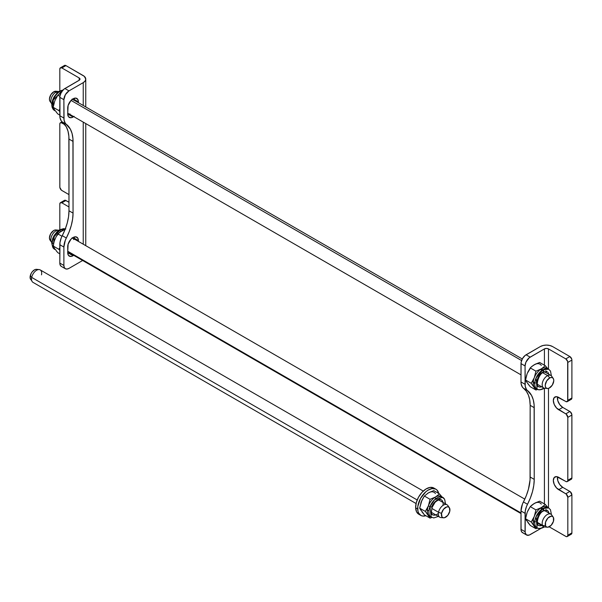 <?xml version="1.0" encoding="UTF-8"?>
<svg xmlns="http://www.w3.org/2000/svg" width="602" height="602" viewBox="0 0 602 602"><rect width="100%" height="100%" fill="white"/><g stroke="black" fill="none" stroke-linecap="round" stroke-linejoin="round"><path stroke-width="0.9" d="M567.234 401.654L571.306 399.299A2.882 1.663 -120 0 0 571.9 397.982L567.829 400.33A2.882 1.663 60 0 1 567.234 401.654A2.882 1.663 60 0 1 565.79 401.511L558.664 397.395A7.555 4.364 60 0 0 554.886 397.019L554.886 397.019A7.555 4.364 60 0 0 553.727 403.077A7.555 4.364 60 0 0 558.664 409.736L565.79 413.852L569.861 411.497L565.79 413.852A2.882 1.663 60 0 1 567.829 417.382L571.9 415.026A2.882 1.663 -120 0 0 569.861 411.497L562.735 407.388L558.664 409.736L562.735 407.388A7.555 4.364 -120 0 1 557.52 396.876L557.798 400.729L559.77 404.634L562.735 407.388L570.26 411.776L571.862 414.545L571.9 477.92L567.829 480.268A2.882 1.663 60 0 1 567.234 481.592A2.882 1.663 60 0 1 565.79 481.449L558.664 477.333A7.555 4.364 60 0 0 554.886 476.957A7.555 4.364 60 0 0 553.727 483.015A7.555 4.364 60 0 0 558.664 489.674L565.79 493.791L569.861 491.435L565.79 493.791A2.882 1.663 60 0 1 567.829 497.32L567.829 535.231L567.829 497.32L571.9 494.964L571.9 532.875L571.9 494.964A2.882 1.663 -120 0 0 569.861 491.435L562.735 487.327L558.664 489.674L562.735 487.327A7.555 4.364 -120 0 1 557.52 476.814L557.798 480.667L559.77 484.572L562.735 487.327L570.26 491.714L571.9 494.964L567.829 497.32L566.189 494.061L556.617 488.026L554.224 484.369L553.321 480.419L554.224 477.506L556.617 476.618L566.189 481.63L567.234 481.592L567.791 480.705L567.829 417.382L567.829 480.268L571.9 477.92L571.9 415.026L567.829 417.382L566.189 414.123L556.617 408.088L554.224 404.431L553.321 400.481L554.224 397.568L556.617 396.68L566.189 401.692L567.671 401.143L567.671 361.433L565.79 358.897L548.482 348.904L546.45 348.415L544.411 348.904L544.411 365.218L544.411 348.904L529.166 357.814L525.93 362.186L525.072 365.948L525.23 386.296L526.472 389.456L531.536 395.401L533.252 399.766L534.124 404.89L534.23 479.388L533.793 485.332L532.499 491.586L530.385 497.974L526.472 506.575L525.23 511.173L525.17 532.793L526.562 534.997L529.166 535.103L540.972 528.398L530.159 534.644A7.201 4.154 -60 0 1 526.562 534.997A7.201 4.154 -60 0 1 525.072 531.701L525.072 513.333L520.993 510.978L522.401 504.22L526.314 495.619L528.428 489.238L530.053 479.96L530.159 405.327L529.722 399.894L528.428 395.13L526.314 391.195L522.401 387.109L521.159 383.948L520.993 381.969L525.072 384.317L525.072 365.948L520.993 363.593L520.993 381.969L521.091 362.396L522.491 358.581L525.094 355.466L540.34 346.549A8.639 4.989 180 0 1 552.553 346.549L569.861 356.542L571.742 359.078L571.9 360.071L567.829 362.419L567.829 400.33L571.9 397.982L571.9 360.071L571.9 397.982L571.306 399.299L569.861 399.156M544.411 503.934L544.411 388.215L544.411 503.934M523.258 532.928L521.851 532.123L521.091 530.437L520.993 510.978L520.993 529.354L525.072 531.701L520.993 529.354A7.201 4.154 120 0 0 522.491 532.642L526.562 534.997M567.234 481.592L571.306 479.237A2.882 1.663 -120 0 0 571.9 477.92L571.306 479.237L569.861 479.094M567.234 536.548L571.306 534.192A2.882 1.663 -120 0 0 571.9 532.875L567.829 535.231A2.882 1.663 60 0 1 567.234 536.548A2.882 1.663 60 0 1 565.79 536.405L549.182 526.818L566.189 536.585L567.234 536.548L567.829 535.231L571.9 532.875L571.306 534.192L569.861 534.049M548.482 348.904L548.482 369.109L548.482 348.904A2.882 1.663 180 0 0 544.411 348.904L530.159 357.129L526.088 354.781L540.34 346.549L543.139 345.473L546.45 345.089L549.754 345.473L552.553 346.549L569.861 356.542L565.79 358.897L548.482 348.904M548.482 388.373L548.482 507.825L548.482 388.373M530.159 357.129L526.088 354.781A7.201 4.154 120 0 0 520.993 363.593L525.072 365.948A7.201 4.154 -60 0 1 530.159 357.129M569.861 356.542L565.79 358.897A2.882 1.663 60 0 1 567.829 362.419L571.9 360.071A2.882 1.663 -120 0 0 569.861 356.542M523.439 388.2L527.51 390.547A14.395 8.315 -60 0 1 525.072 384.317L520.993 381.969A14.395 8.315 120 0 0 523.439 388.2L527.51 390.547A39.597 22.861 -60 0 1 534.23 407.682L530.159 405.327A39.597 22.861 120 0 0 523.439 388.2M534.23 479.388L530.159 477.04L530.159 405.327L534.23 407.682L534.23 479.388A39.597 22.861 -60 0 1 527.51 504.28L523.439 501.925A39.597 22.861 120 0 0 530.159 477.04L534.23 479.388M520.993 510.978L525.072 513.333A14.395 8.315 -60 0 1 527.51 504.28L523.439 501.925A14.395 8.315 120 0 0 520.993 510.978M73.7 255.323A7.555 4.364 -60 0 1 73.053 255.745A7.555 4.364 -60 0 1 69.275 256.113A7.555 4.364 -60 0 1 67.702 252.659L68.116 244.179L71.006 239.175L73.053 237.519L76.018 236.849L77.989 238.482L78.395 241.402L78.395 240.604L74.324 238.257L74.196 237A7.555 4.364 120 0 1 74.324 238.257L78.395 240.604A7.555 4.364 -60 0 0 76.83 237.15A7.555 4.364 -60 0 0 71.006 239.175A7.555 4.364 -60 0 0 67.702 246.782L67.808 253.803L68.605 255.564L71.006 256.452L73.053 255.745L68.982 253.389L73.053 255.745L74.091 255.022M69.629 252.968A7.555 4.364 120 0 1 68.982 253.389L67.83 253.909A7.555 4.364 120 0 0 68.982 253.389L70.02 252.674M73.7 116.607A7.555 4.364 -60 0 1 73.053 117.029A7.555 4.364 -60 0 1 69.275 117.398A7.555 4.364 -60 0 1 67.702 113.944L68.116 105.463L71.006 100.459L73.053 98.803L76.018 98.134L77.989 99.766L78.395 102.686L78.395 101.888L74.324 99.541L74.196 98.284A7.555 4.364 120 0 1 74.324 99.541L78.395 101.888A7.555 4.364 -60 0 0 76.83 98.435A7.555 4.364 -60 0 0 71.006 100.459A7.555 4.364 -60 0 0 67.702 108.067L67.808 115.087L68.605 116.848L71.006 117.736L73.053 117.029L68.982 114.673L73.053 117.029L74.091 116.306M69.629 114.252A7.555 4.364 120 0 1 68.982 114.673L67.83 115.193A7.555 4.364 120 0 0 68.982 114.673L70.02 113.959M59.816 263.089L59.974 242.561L61.216 237.963L65.129 229.362L67.243 222.981L68.545 216.72L68.982 210.775L68.869 136.278L67.996 131.161L66.288 126.789L61.216 120.851L59.974 117.683L59.914 96.132L61.306 92.317L63.91 89.209L79.163 80.292L79.163 77.936L61.855 67.951L60.411 67.808L59.816 69.125L59.816 90.977L59.816 69.125A2.882 1.663 60 0 1 60.411 67.808A2.882 1.663 60 0 1 61.855 67.951L79.163 77.936A2.882 1.663 180 0 1 80.006 79.118A2.882 1.663 180 0 1 79.163 80.292L79.163 77.936L80.006 79.118L79.517 80.036L64.903 88.517L68.982 90.872L65.377 94.672L63.887 99.684L64.045 120.039L65.287 123.199L70.359 129.144L72.074 133.509L72.94 138.626L73.053 213.131L72.616 219.068L71.314 225.329L69.2 231.71L65.287 240.311L63.887 247.068L59.816 244.721L59.816 263.089L63.887 265.444L63.887 247.068L63.887 265.444L64.279 267.469L65.377 268.733L67.033 269.056L68.982 268.379L82.647 260.485L68.982 268.379A7.201 4.154 -60 0 1 65.377 268.733A7.201 4.154 -60 0 1 63.887 265.444L59.816 263.089A7.201 4.154 120 0 0 61.306 266.385L60.2 265.113L59.816 263.089M74.324 100.338L74.324 99.541L74.324 100.338M74.324 239.054L74.324 238.257L74.324 239.054M83.234 244.194L83.234 122.108L83.234 244.194M83.234 105.478L83.234 82.64L68.982 90.872L83.234 82.64L83.234 105.478M59.816 186.974L59.816 124.08L59.854 187.455L61.457 190.224L68.982 194.612L61.855 190.503A2.882 1.663 60 0 1 59.816 186.974M59.816 229.693L59.816 204.018L59.816 229.693M63.925 201.234L65.144 200.218L68.982 202.257L65.927 200.489A2.882 1.663 -120 0 0 64.482 200.346L60.411 202.701L59.816 204.018A2.882 1.663 60 0 1 60.411 202.701A2.882 1.663 60 0 1 61.855 202.844L60.411 202.701M63.925 66.333L64.482 65.452L65.927 65.595L83.234 75.589A8.639 4.989 180 0 1 85.762 79.118A8.639 4.989 180 0 1 83.234 82.64L85.108 81.022L85.762 79.118L84.303 76.341L65.927 65.595L61.855 67.951L65.927 65.595A2.882 1.663 -120 0 0 64.482 65.452L60.411 67.808M64.956 124.697L61.073 122.635L60.162 122.974L59.816 124.08A2.882 1.663 60 0 1 60.411 122.763A2.882 1.663 60 0 1 61.855 122.906L62.789 122.364L61.855 122.906L64.956 124.697M68.982 206.96L61.855 202.844L65.927 200.489L61.855 202.844L68.982 206.96M59.816 115.704L63.887 118.06L63.887 99.684L59.816 97.336L59.816 115.704A14.395 8.315 120 0 0 62.262 121.935L66.333 124.29A39.597 22.861 -60 0 1 73.053 141.417L73.053 213.131A39.597 22.861 -60 0 1 66.333 238.016L62.262 235.668A14.395 8.315 120 0 0 59.816 244.721L63.887 247.068A14.395 8.315 -60 0 1 66.333 238.016L62.262 235.668A39.597 22.861 120 0 0 68.982 210.775L73.053 213.131L68.982 210.775L68.982 139.07L73.053 141.417L68.982 139.07A39.597 22.861 120 0 0 62.262 121.935L66.333 124.29A14.395 8.315 -60 0 1 63.887 118.06L59.816 115.704M59.816 97.336L63.887 99.684A7.201 4.154 -60 0 1 68.982 90.872L64.903 88.517A7.201 4.154 120 0 0 59.816 97.336M435.916 489.223L433.876 488.041A15.118 8.729 120 0 0 422.04 492.293A15.118 8.729 120 0 0 415.636 507.764A15.118 8.729 120 0 0 418.759 514.228L420.798 515.402A15.118 8.729 -60 0 1 417.675 508.938L415.636 507.764L417.675 508.938A15.118 8.729 -60 0 1 424.079 493.467A15.118 8.729 -60 0 1 435.916 489.223A15.118 8.729 -60 0 1 438.76 493.489L437.014 490.073L435.622 489.065L432.07 488.591L427.954 490.209L425.877 491.736L420.52 498.441L417.796 506.455L417.954 511.173L418.638 513.07L421.084 515.56L422.754 516.057L425.915 515.741A15.118 8.729 -60 0 1 420.798 515.402M433.899 488.056L430.039 487.417L425.915 489.035L421.859 492.489L418.48 497.267L416.298 502.632L415.636 507.764L416.599 511.896L419.045 514.379M431.717 506.839A8.639 4.989 -60 0 1 441.326 499.826A8.639 4.989 -60 0 1 442.967 505.424A8.639 4.989 -60 0 0 441.326 499.826L439.799 498.945L441.326 499.826A8.639 4.989 -60 0 0 431.717 506.839L432.176 507.275L429.956 506.681L431.25 517.284A11.521 6.652 -60 0 1 429.956 506.681L428.428 505.793A11.521 6.652 120 0 0 428.428 515.199A11.521 6.652 120 0 0 429.723 516.403L433.779 517.946L438.354 516.396M438.354 513.408A8.639 4.989 -60 0 1 432.687 514.785A8.639 4.989 -60 0 0 438.354 513.408A8.639 4.989 -60 0 1 432.928 514.913M430.535 516.757A11.521 6.652 -60 0 1 428.428 515.199A11.521 6.652 -60 0 1 428.428 505.793L425.351 511.437L430.054 518.126L424.38 514.853L419.677 508.163L421.302 501.684L424.38 496.04L428.353 492.91L433.786 490.615L429.414 492.376M435.404 493.535A11.521 6.652 120 0 0 428.353 492.91L424.38 496.04L421.942 500.179L419.677 508.163L420.828 510.255M431.506 517.63L430.054 518.126L431.506 517.63M445.548 503.927L444.562 499.118L441.236 496.454A11.521 6.652 120 0 0 435.479 497.019L439.452 493.888L441.958 496.868L439.452 493.888L435.479 497.019A11.521 6.652 120 0 0 428.428 505.793A11.521 6.652 -60 0 1 435.479 497.019L430.054 499.314L428.428 505.793L429.956 506.681A11.521 6.652 -60 0 1 442.763 497.335A11.521 6.652 -60 0 1 444.998 504.514M421.889 511.768L424.38 514.853L430.054 518.126L425.351 511.437L428.428 505.793L430.054 499.314L435.479 497.019A11.521 6.652 -60 0 1 441.951 496.981M420.828 503.054L421.302 501.684M427.292 493.602L428.353 492.91M442.763 497.335L434.636 499.683L429.956 506.681L432.176 507.275L434.599 503.099C435.05 501.759 440.28 498.381 441.326 499.826M441.085 499.698A8.639 4.989 -60 0 1 443.117 503.912M425.351 511.437L419.677 508.163L425.351 511.437M430.054 499.314L424.38 496.04L430.054 499.314M439.452 493.888L433.786 490.615L439.452 493.888M433.952 515.177L436.209 514.763M442.997 502.452L441.853 500.217M55.256 110.858L53.269 109.346A1.437 1.136 144.9 0 1 52.968 109.067A1.437 1.136 -35.1 0 0 53.269 109.346A11.521 6.652 120 0 0 54.564 110.542A11.521 6.652 120 0 0 55.256 110.858M54.797 110.226L53.269 109.346L54.797 110.226L53.172 107.299L54.797 100.82L57.875 95.184L61.855 92.046L57.875 95.184L59.884 96.343L57.875 95.184L54.797 100.82L53.172 107.299L54.797 110.226A11.521 6.652 -60 0 0 56.091 111.423M72.391 99.232A7.201 4.154 -60 0 1 73.384 100.082M59.726 111.573L58.846 110.572L59.726 111.573M59.726 109.255L58.846 110.572L53.172 107.299L58.846 110.572L59.726 109.255M56.189 112.04L57.875 113.989L56.189 112.04M72.074 99.112L72.804 99.48M62.894 90.165A11.521 6.652 120 0 0 54.014 98.269A11.521 6.652 120 0 0 53.269 109.346L53.217 100.082L62.894 90.165M57.875 113.989L59.816 115.11L57.875 113.989M55.256 249.574L53.269 248.062A1.437 1.136 144.9 0 1 52.968 247.783A1.437 1.136 -35.1 0 0 53.269 248.062A11.521 6.652 120 0 0 54.564 249.258A11.521 6.652 120 0 0 55.256 249.574M56.091 250.139A11.521 6.652 -60 0 1 54.797 248.942L53.269 248.062L54.797 248.942L53.172 246.015L54.248 241.109L56.182 236.586L59.673 232.252L65.821 228.963M72.391 237.948A7.201 4.154 -60 0 1 73.384 238.798L73.798 239.611M59.726 250.289L58.846 249.288L59.726 250.289M65.197 229.196L61.855 230.762A11.521 6.652 -60 0 1 65.001 229.678A11.521 6.652 120 0 0 61.855 230.762L57.875 233.9L56.182 236.586L54.248 241.109L53.172 246.015L58.846 249.288L59.816 247.828L58.846 249.288L53.172 246.015L54.797 248.942M56.189 250.756L57.875 252.705L56.189 250.756M72.074 237.828L72.804 238.196M65.287 228.963A11.521 6.652 120 0 0 54.955 235.314A11.521 6.652 120 0 0 53.269 248.062L54.195 236.631L60.072 230.032L65.287 228.963L63.624 228.647L59.628 229.798L57.055 231.762L54.067 235.608L52.6 238.791L51.757 243.426L52.976 247.791L55.376 249.725M57.875 252.705L59.816 253.826L57.875 252.705M57.875 233.9L61.961 236.255L57.875 233.9M542.47 386.446A8.639 4.989 -60 0 1 538.564 386.657A8.639 4.989 -60 0 0 542.47 386.446A8.639 4.989 -60 0 1 538.022 386.251M551.417 375.904L550.491 371.065L548.648 369.199L542.884 369.771A11.521 6.652 -60 0 1 548.648 369.199L547.12 368.319A11.521 6.652 120 0 0 541.356 368.883L545.337 365.753L547.835 368.733L545.337 365.753L541.356 368.883L535.931 371.178L534.305 377.657A11.521 6.652 -60 0 1 541.356 368.883L542.884 369.771A1.437 0.828 60 0 1 543.824 371.043A1.437 0.828 60 0 1 543.598 372.194A1.437 0.828 -120 0 0 543.824 371.043A1.437 0.828 -120 0 0 542.884 369.771L536.028 378.056L537.127 389.148A11.521 6.652 -60 0 1 535.359 379.915A11.521 6.652 -60 0 1 542.884 369.771L541.356 368.883A11.521 6.652 120 0 0 534.305 377.657A11.521 6.652 120 0 0 534.305 387.063A11.521 6.652 120 0 0 535.599 388.267L537.127 389.148C538.504 390.194 540.664 390.028 543.606 388.651A1.437 0.828 -120 0 0 543.899 388.057A1.437 0.828 60 0 1 543.598 388.651A1.437 0.828 60 0 1 542.884 388.576A11.521 6.652 -60 0 1 537.127 389.148M535.471 382.925L534.23 383.579M536.412 388.621A11.521 6.652 -60 0 1 534.305 387.063A11.521 6.652 -60 0 1 534.305 377.657L531.227 383.301L535.931 389.991L530.257 386.717L526.186 381.375L525.554 380.028L527.179 373.549L531.107 367.07L534.23 364.774L539.663 362.479L535.471 364.112L532.04 366.264L530.257 367.905L527.773 372.179M541.288 365.399A11.521 6.652 120 0 0 534.23 364.774L533.169 365.467M537.375 389.502L535.931 389.991L537.375 389.502M527.773 383.632L530.257 386.717L535.931 389.991L531.227 383.301L534.305 377.657L535.931 371.178L541.356 368.883A11.521 6.652 -60 0 1 547.828 368.845M526.705 374.918L525.554 380.028L531.227 383.301L525.554 380.028L526.705 382.119M538.564 386.657L537.037 385.769L538.564 386.657C535.547 387.259 538.022 374.143 543.606 372.194A1.437 0.828 60 0 1 542.884 372.119A8.639 4.989 -60 0 0 537.24 379.734A8.639 4.989 -60 0 0 538.564 386.657A8.639 4.989 -60 0 1 537.24 379.734A8.639 4.989 -60 0 1 542.884 372.119M535.931 371.178L530.257 367.905L535.931 371.178M545.337 365.753L539.663 362.479L545.337 365.753M539.49 386.996L541.695 386.777M548.873 374.339L547.963 372.322M547.203 510.406A8.639 4.989 -60 0 1 548.964 513.717A8.639 4.989 -60 0 0 547.203 510.406L545.675 509.525L547.203 510.406L543.606 510.91A1.437 0.828 -120 0 0 543.824 509.759A1.437 0.828 -120 0 0 542.884 508.487L536.028 516.772L537.127 527.864A11.521 6.652 -60 0 1 535.359 518.631A11.521 6.652 -60 0 1 542.884 508.487L541.356 507.599A11.521 6.652 120 0 0 534.305 516.381A11.521 6.652 120 0 0 534.305 525.779A11.521 6.652 120 0 0 535.599 526.983L537.127 527.864C538.504 528.91 540.664 528.744 543.606 527.367A1.437 0.828 -120 0 0 543.899 526.773A1.437 0.828 60 0 1 543.598 527.367A1.437 0.828 60 0 1 542.884 527.292A11.521 6.652 -60 0 1 537.127 527.864M535.471 521.641L534.23 522.295M536.412 527.337A11.521 6.652 -60 0 1 534.305 525.779A11.521 6.652 -60 0 1 534.305 516.381A11.521 6.652 -60 0 1 541.356 507.599L535.931 509.894L534.305 516.381L531.227 522.017L535.931 528.707L530.257 525.433L525.554 518.743L527.179 512.264L530.257 506.621L534.23 503.49L539.663 501.195L535.471 502.828L532.04 504.98L530.257 506.621L527.773 510.895M541.288 504.115A11.521 6.652 120 0 0 534.23 503.49L533.169 504.183M537.375 528.217L535.931 528.707L537.375 528.217M527.773 522.348L530.257 525.433L535.931 528.707L531.227 522.017L534.305 516.381L535.931 509.894L541.356 507.599L542.884 508.487A11.521 6.652 -60 0 1 548.648 507.915L547.12 507.034A11.521 6.652 120 0 0 541.356 507.599L545.337 504.468L547.835 507.448L545.337 504.468L541.356 507.599A11.521 6.652 -60 0 1 547.828 507.561M526.705 513.641L525.554 518.743L531.227 522.017L525.554 518.743L526.705 520.835M551.417 514.62L550.491 509.781L548.648 507.915L542.884 508.487A1.437 0.828 60 0 1 543.824 509.759A1.437 0.828 60 0 1 543.598 510.91A1.437 0.828 60 0 1 542.884 510.835A8.639 4.989 -60 0 0 537.24 518.45A8.639 4.989 -60 0 0 538.564 525.373A8.639 4.989 -60 0 1 537.24 518.45A8.639 4.989 -60 0 1 542.884 510.835M538.564 525.373L537.037 524.485L538.564 525.373A8.639 4.989 -60 0 0 542.319 525.237A8.639 4.989 -60 0 1 538.564 525.373C535.547 525.975 538.022 512.859 543.606 510.91M535.931 509.894L530.257 506.621L535.931 509.894M545.337 504.468L539.663 501.195L545.337 504.468M539.49 525.712L541.695 525.493M548.873 513.054L547.963 511.038M58.883 91.542A7.201 4.154 120 0 0 56.355 91.948L57.514 92.618L54.052 91.632A6.05 3.492 120 0 0 50.094 96.2A6.05 3.492 120 0 0 50.011 101.362L51.539 103.529A7.201 4.154 -60 0 1 51.644 97.389A7.201 4.154 -60 0 1 56.355 91.948A7.201 4.154 120 0 0 51.524 97.69A7.201 4.154 120 0 0 51.787 103.837A7.201 4.154 -60 0 1 51.539 103.529M537.262 384.234L543.666 387.936A7.201 4.154 -60 0 1 542.643 381.901A7.201 4.154 -60 0 1 547.669 375.61L542.741 372.758L547.669 375.61A7.201 4.154 120 0 0 542.41 382.752A7.201 4.154 120 0 0 544.712 388.26L547.361 388.501A6.05 3.492 -60 0 1 545.42 383.88A6.05 3.492 -60 0 1 549.844 377.875L547.669 375.61L549.844 377.875L551.447 377.477L552.756 377.913L553.569 379.125L553.765 380.923L552.275 385.152L549.159 388.109A6.05 3.492 -60 0 1 547.361 388.501M521.573 360.538L71.036 100.421L521.573 360.538M549.159 388.109L547.557 388.516L546.247 388.072L545.435 386.86L545.239 385.062L546.729 380.833L549.844 377.875A6.05 3.492 -60 0 1 553.2 378.38A6.05 3.492 -60 0 1 553.118 383.542A6.05 3.492 -60 0 1 549.159 388.109M553.2 378.38L551.673 376.212A7.201 4.154 120 0 0 547.669 375.61A7.201 4.154 -60 0 1 550.868 375.467L540.378 369.417M56.355 91.948A7.201 4.154 -60 0 1 58.499 91.481L55.851 91.241A6.05 3.492 120 0 0 54.052 91.632L56.355 91.948M56.964 91.67L55.655 91.226L54.052 91.632L50.937 94.589L49.447 98.818L49.642 100.617L50.455 101.828M58.499 230.197L55.851 229.956A6.05 3.492 120 0 0 50.892 233.373A6.05 3.492 120 0 0 49.755 239.634L51.245 241.718A7.201 4.154 -60 0 1 52.592 234.268A7.201 4.154 -60 0 1 58.499 230.197A7.201 4.154 -60 0 1 58.883 230.257A7.201 4.154 120 0 0 52.773 233.997A7.201 4.154 120 0 0 51.245 241.718L49.755 239.634A6.05 3.492 120 0 0 50.011 240.078L51.539 242.245A7.201 4.154 -60 0 1 51.245 241.718A7.201 4.154 120 0 0 51.787 242.553M537.262 522.95L543.666 526.652A7.201 4.154 -60 0 1 542.56 525.38L537.202 522.288L542.56 525.38A7.201 4.154 120 0 0 544.712 526.976L547.361 527.217A6.05 3.492 -60 0 1 545.555 525.877L542.56 525.38L545.555 525.877L545.555 522.1L547.865 518.089L551.139 516.2L552.523 516.471L553.456 517.539A6.05 3.492 -60 0 1 552.32 523.8A6.05 3.492 -60 0 1 547.361 527.217M520.993 512.934L67.702 251.23L520.993 512.934M553.456 517.539L553.456 521.317L551.139 525.328L547.865 527.217L546.481 526.946L545.555 525.877A6.05 3.492 -60 0 1 547.609 518.375A6.05 3.492 -60 0 1 553.2 517.095A6.05 3.492 -60 0 1 553.456 517.539M553.2 517.095L551.673 514.928A7.201 4.154 120 0 0 545.013 516.448A7.201 4.154 120 0 0 542.56 525.38A7.201 4.154 -60 0 1 544.434 517.163A7.201 4.154 -60 0 1 550.868 514.183A7.201 4.154 -60 0 1 551.966 515.455M56.731 230.227L55.346 229.956L53.706 230.528L50.681 233.719L49.432 237.933L50.154 240.258M39.153 269.576L36.511 269.335A6.05 3.492 120 0 0 30.243 275.912L31.695 277.409A7.201 4.154 -60 0 1 39.153 269.576A7.201 4.154 -60 0 1 41.508 274.866M449.363 507.689A6.05 3.492 -60 0 1 449.784 511.233L447.775 515.38L444.524 517.72L443.034 517.72L441.943 516.892L441.537 513.371L438.512 512.287L441.537 513.371A6.05 3.492 -60 0 1 445.111 507.719A6.05 3.492 -60 0 1 449.363 507.689L447.828 505.522A7.201 4.154 120 0 0 442.771 505.56A7.201 4.154 120 0 0 438.512 512.287L431.792 508.404L438.512 512.287A7.201 4.154 -60 0 1 447.023 504.777L438.58 499.901M423.274 491.066L40.199 269.899A7.201 4.154 120 0 0 31.695 277.409L417.194 499.976L31.695 277.409A7.201 4.154 120 0 0 33.005 282.368L416.072 503.535M441.537 513.371L443.546 509.232L446.797 506.892L448.287 506.892L449.378 507.719L449.784 511.233A6.05 3.492 -60 0 1 443.516 517.81A6.05 3.492 -60 0 1 441.537 513.371M431.386 512.37L439.821 517.246A7.201 4.154 -60 0 1 438.512 512.287A7.201 4.154 120 0 0 440.875 517.569L443.516 517.81M37.602 269.749L36.286 269.327L34.675 269.741L32.252 271.773L30.988 273.76L30.123 277.906L32.199 281.623A7.201 4.154 -60 0 1 31.695 277.409L30.243 275.912A6.05 3.492 120 0 0 30.664 279.456L31.131 279.938M85.762 79.118L85.762 106.945M85.762 123.568L85.762 245.661M61.306 266.385L65.377 268.733M60.411 122.763L62.089 121.8M432.687 514.785L431.16 513.905L432.687 514.785C431.25 515.154 431.077 512.648 432.176 507.275M55.376 111.009L52.976 109.075L52.088 107.179L51.757 104.71L52.6 100.075L54.067 96.892L57.055 93.047L59.628 91.083L63.105 89.946M547.203 371.69L545.675 370.809L547.203 371.69L543.606 372.194M543.606 388.651L544.321 388.2M543.606 527.367L544.321 526.916M534.787 382.812L532.431 381.45M520.993 374.85L67.702 113.146M53.586 104.989L52.344 104.274M522.273 358.965L72.564 99.322M60.937 92.61L59.545 91.805M534.787 521.528L532.431 520.166M520.993 513.566L67.702 251.862M53.586 243.705L52.344 242.99M550.868 514.183L540.378 508.133M524.809 499.141L72.564 238.038M60.937 231.326L59.545 230.521M436.111 498.479L434.501 497.553M428.91 510.947L426.555 509.585"/></g></svg>

